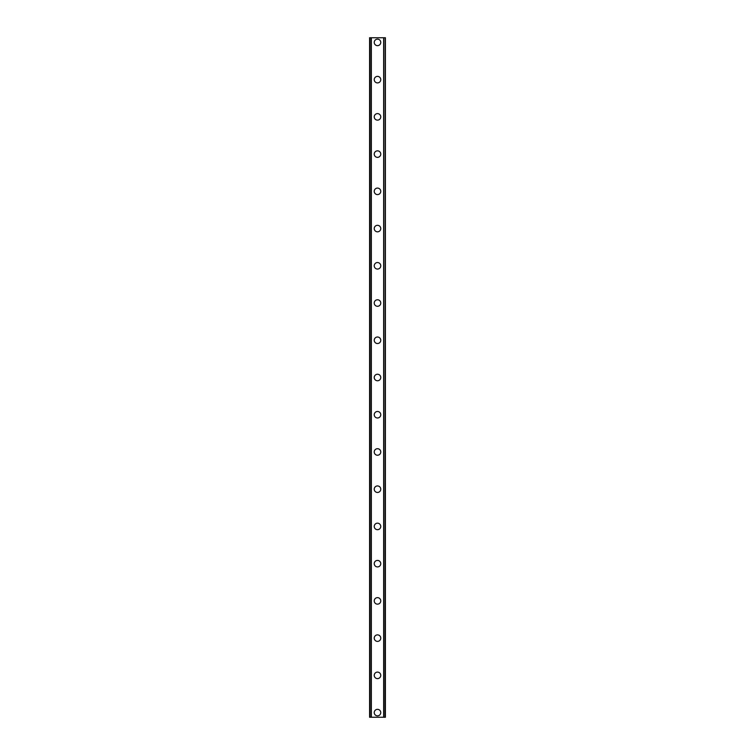 <?xml version="1.0" encoding="UTF-8"?>
<svg xmlns="http://www.w3.org/2000/svg" width="755" height="755" viewBox="0 0 755 755"><rect width="100%" height="100%" fill="white"/><g stroke="black" fill="none" stroke-linecap="round" stroke-linejoin="round"><path stroke-width="1.13" d="M374.244 712.597A3.256 3.256 0 0 1 377.5 709.341A3.256 3.256 0 0 1 380.756 712.597A3.256 3.256 0 0 1 377.5 715.853A3.256 3.256 0 0 1 374.244 712.597M374.244 675.366A3.256 3.256 0 0 1 377.5 672.101A3.256 3.256 0 0 1 380.756 675.366A3.256 3.256 0 0 1 377.5 678.622A3.256 3.256 0 0 1 374.244 675.366M374.244 638.126A3.256 3.256 0 0 1 377.5 634.87A3.256 3.256 0 0 1 380.756 638.126A3.256 3.256 0 0 1 377.5 641.391A3.256 3.256 0 0 1 374.244 638.126M374.244 600.895A3.256 3.256 0 0 1 377.5 597.639A3.256 3.256 0 0 1 380.756 600.895A3.256 3.256 0 0 1 377.5 604.151A3.256 3.256 0 0 1 374.244 600.895M374.244 563.664A3.256 3.256 0 0 1 377.5 560.408A3.256 3.256 0 0 1 380.756 563.664A3.256 3.256 0 0 1 377.5 566.92A3.256 3.256 0 0 1 374.244 563.664M374.244 526.433A3.256 3.256 0 0 1 377.5 523.177A3.256 3.256 0 0 1 380.756 526.433A3.256 3.256 0 0 1 377.5 529.689A3.256 3.256 0 0 1 374.244 526.433M374.244 489.202A3.256 3.256 0 0 1 377.5 485.937A3.256 3.256 0 0 1 380.756 489.202A3.256 3.256 0 0 1 377.5 492.458A3.256 3.256 0 0 1 374.244 489.202M374.244 451.962A3.256 3.256 0 0 1 377.5 448.706A3.256 3.256 0 0 1 380.756 451.962A3.256 3.256 0 0 1 377.5 455.227A3.256 3.256 0 0 1 374.244 451.962M374.244 414.731A3.256 3.256 0 0 1 377.5 411.475A3.256 3.256 0 0 1 380.756 414.731A3.256 3.256 0 0 1 377.5 417.987A3.256 3.256 0 0 1 374.244 414.731M374.244 377.5A3.256 3.256 0 0 1 377.5 374.244A3.256 3.256 0 0 1 380.756 377.5A3.256 3.256 0 0 1 377.5 380.756A3.256 3.256 0 0 1 374.244 377.5M374.244 340.269A3.256 3.256 0 0 1 377.5 337.013A3.256 3.256 0 0 1 380.756 340.269A3.256 3.256 0 0 1 377.5 343.525A3.256 3.256 0 0 1 374.244 340.269M374.244 303.038A3.256 3.256 0 0 1 377.5 299.773A3.256 3.256 0 0 1 380.756 303.038A3.256 3.256 0 0 1 377.5 306.294A3.256 3.256 0 0 1 374.244 303.038M374.244 265.798A3.256 3.256 0 0 1 377.5 262.542A3.256 3.256 0 0 1 380.756 265.798A3.256 3.256 0 0 1 377.5 269.063A3.256 3.256 0 0 1 374.244 265.798M374.244 228.567A3.256 3.256 0 0 1 377.5 225.311A3.256 3.256 0 0 1 380.756 228.567A3.256 3.256 0 0 1 377.5 231.823A3.256 3.256 0 0 1 374.244 228.567M374.244 191.336A3.256 3.256 0 0 1 377.5 188.08A3.256 3.256 0 0 1 380.756 191.336A3.256 3.256 0 0 1 377.5 194.592A3.256 3.256 0 0 1 374.244 191.336M374.244 154.105A3.256 3.256 0 0 1 377.5 150.849A3.256 3.256 0 0 1 380.756 154.105A3.256 3.256 0 0 1 377.5 157.361A3.256 3.256 0 0 1 374.244 154.105M374.244 116.874A3.256 3.256 0 0 1 377.5 113.609A3.256 3.256 0 0 1 380.756 116.874A3.256 3.256 0 0 1 377.5 120.13A3.256 3.256 0 0 1 374.244 116.874M374.244 79.634A3.256 3.256 0 0 1 377.5 76.378A3.256 3.256 0 0 1 380.756 79.634A3.256 3.256 0 0 1 377.5 82.899A3.256 3.256 0 0 1 374.244 79.634M374.244 42.403A3.256 3.256 0 0 1 377.5 39.147A3.256 3.256 0 0 1 380.756 42.403A3.256 3.256 0 0 1 377.5 45.659A3.256 3.256 0 0 1 374.244 42.403M385.163 37.75L369.591 37.75L369.591 717.25L385.409 717.25L385.409 37.75L385.163 717.25M385.333 37.75L385.314 717.25L385.333 37.75M369.667 717.25L369.667 37.75L369.686 717.25M371.12 37.75L371.12 717.25M371.243 37.75L371.243 717.25M371.337 37.75L371.337 717.25M383.663 37.75L383.663 717.25M383.757 37.75L383.757 717.25M383.88 37.75L383.88 717.25M369.837 37.75L369.837 717.25"/></g></svg>
